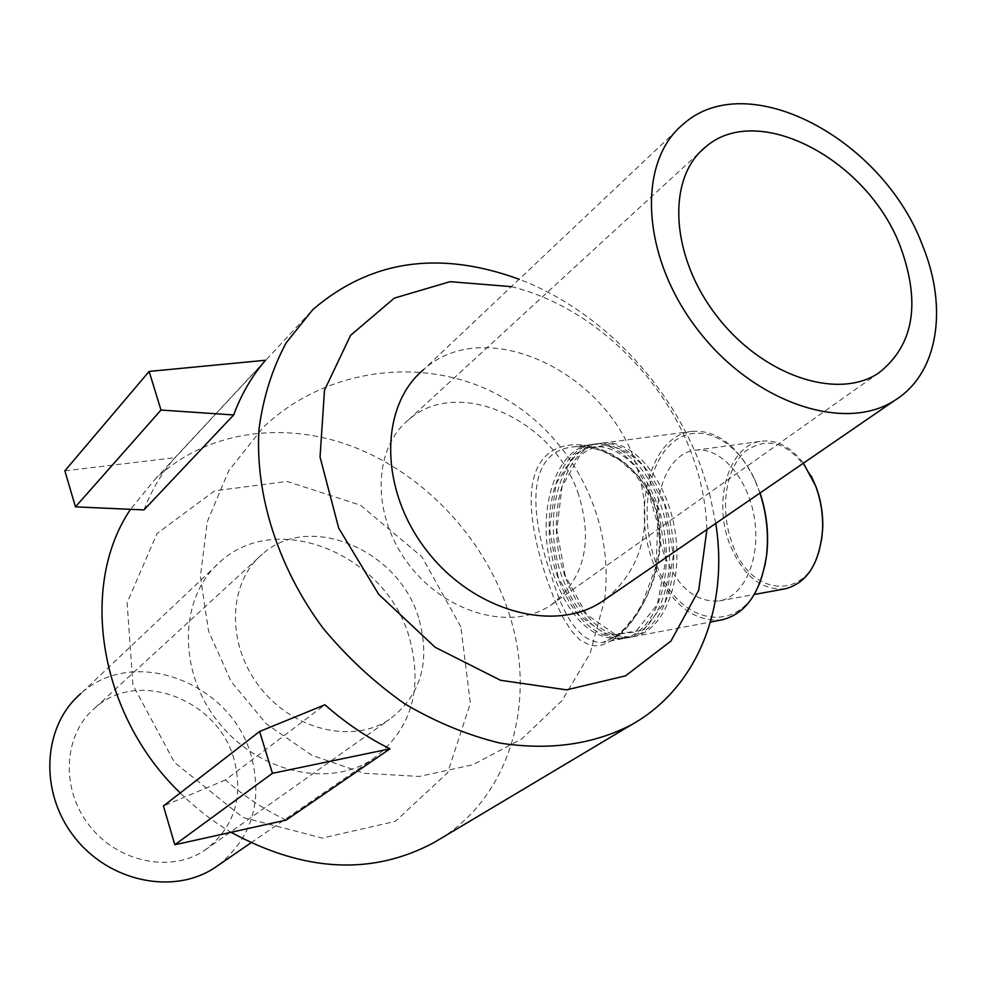<?xml version="1.0" encoding="UTF-8"?>
<svg xmlns="http://www.w3.org/2000/svg" width="986" height="986" viewBox="0 0 986 986"><rect width="100%" height="100%" fill="white"/><g stroke="black" fill="none" stroke-linecap="round" stroke-linejoin="round"><path stroke-width="0.74" stroke-dasharray="4.93 3.7" d="M614.931 637.178C640.16 620.477 666.918 568.528 658.784 520.916C650.748 472.664 606.341 442.283 572.57 446.966C523.011 452.87 531.565 520.867 552.172 578.326C565.323 621.735 582.159 643.131 602.668 642.478L614.931 637.178M612.811 639.815L606.71 643.192L600.819 645.201L595.187 645.83L589.838 645.127L579.941 639.976L570.906 630.3L562.488 616.669L554.551 599.698L547.193 580.236C530.973 531.774 520.941 476.756 548.043 453.917C575.824 431.363 634.787 451.243 653.385 503.07C672.92 554.588 642.502 621.205 612.811 639.815M554.785 577.882C533.845 520.855 552.616 448.112 591.736 444.464C621.833 439.916 656.257 480.194 664.404 532.428C672.945 584.599 652.794 633.616 622.782 638.669C593.745 640.715 571.079 620.453 554.785 577.882M440.163 838.889C512.831 793.989 537.986 696.005 507.543 609.028C482.881 536.815 424.017 474.402 353.962 447.052C283.98 420.073 205.704 430.722 154.864 479.492L130.522 509.306M180.228 792.954C195.807 808.298 212.754 821.4 231.069 832.295M715.75 523.418L710.056 495.65L701.477 468.128C671.133 384.109 600.166 310.048 519.166 279.26M143.968 509.91C151.524 490.215 161.852 472.799 174.978 457.664L265.542 360.247M286.162 820.081C264.507 809.728 244.257 796.355 225.412 779.963L324.912 704.78M721.986 619.849C692.172 622.154 669.087 602.68 652.707 561.428C631.693 506.126 651.684 435.22 691.864 431.412C716.649 429.625 737.503 445.499 754.401 479.011L759.935 493.049M760.07 492.951L754.845 479.763C735.125 436.601 696.523 421.047 671.848 443.293C646.927 465.022 639.815 517.86 655.148 560.504C677.259 630.991 750.839 639.273 764.902 565.668M565.015 576.169C544.062 519.314 562.969 446.757 602.199 443.108C632.396 438.536 666.869 478.666 674.991 530.739C683.508 582.738 663.258 631.619 633.148 636.697C604.036 638.78 581.321 618.604 565.015 576.169M664.133 554.305C647.235 510.021 663.307 453.363 695.241 450.245C720.137 446.399 748.078 477.594 754.376 518.044C761.007 558.446 744.171 596.801 719.324 600.905C695.648 602.692 677.246 587.151 664.133 554.305M785.238 588.802C761.204 590.7 742.606 575.577 729.467 543.434C712.545 500.075 729.209 444.403 761.648 441.198C776.808 439.571 790.735 446.892 803.405 463.173M811.367 476.189C790.969 443.145 768.92 434.9 745.206 451.428C725.474 468.757 719.743 509.614 731.883 542.51C750.457 600.425 813.351 601.953 821.584 540.057M557.842 577.377C536.902 520.398 555.71 447.706 594.866 444.057C624.988 439.497 659.424 479.738 667.571 531.922C676.1 584.045 655.924 633.024 625.876 638.078C596.813 640.136 574.135 619.898 557.842 577.377M561.971 576.674C541.018 519.77 559.888 447.163 599.094 443.503C629.253 438.943 663.714 479.122 671.836 531.244C680.365 583.293 660.139 632.211 630.066 637.289C600.967 639.359 578.277 619.159 561.971 576.674M225.412 779.963L163.417 805.969M64.866 470.827L174.978 457.664M460.844 626.837L421.897 556.819L360.543 505.251L287.148 481.439L214.628 490.843L157.033 533.5L127.12 602.742L132.925 685.048L174.497 762.461L242.839 817.419L322.286 838.063L395.386 821.338L447.656 772.704L470.347 703.338L460.844 626.837M408.907 636.056C385.304 554.699 277.312 509.392 220.568 561.49C179.822 595.778 176.876 668.631 216.76 720.088C256.138 771.915 327.968 788.812 372.425 759.343C411.581 729.874 423.733 688.783 408.907 636.056M706.913 529.482C706.161 504.992 701.329 480.465 692.418 455.926C663.541 375.235 589.875 305.586 511.352 286.643M606.328 598.601C644.413 566.087 654.248 521.138 635.822 463.728C605.786 370.909 484.668 313.955 423.499 369.688L683.236 124.187M578.634 494.836C555.118 420.43 458.133 375.506 408.66 419.753C372.289 449.296 371.488 516.307 409.19 564.953C446.411 613.933 512.116 631.484 550.915 605.108C584.131 579.448 593.362 542.682 578.634 494.836M418.582 617.667C398.788 549.991 309.53 511.783 262.609 553.922C228.173 582.147 225.819 643.303 259.355 686.552C292.46 730.121 352.741 744.442 389.581 719.373C421.244 695.056 430.907 661.162 418.582 617.667M234.027 759.306C218.165 699.69 138.496 668.656 95.322 707.615C63.683 733.769 60.06 787.789 88.863 824.912C117.272 862.331 170.837 873.374 204.792 850.252C234.076 827.907 243.825 797.588 234.027 759.306M218.596 865.055C252.145 837.299 263.015 800.903 251.184 755.843C231.636 682.793 133.578 644.906 80.803 693.602L220.568 561.49M622.782 638.669L602.668 642.478L614.068 637.511L624.804 628.365L635.415 615.153L642.046 604.295L656.121 566.063L657.711 524.182L649.638 496.389L634.639 473.366L619.344 459.883L602.582 451.046L591.76 447.866L581.913 446.596L572.57 446.966L591.736 444.464M154.864 479.492L312.747 309.69M754.845 479.763L754.401 479.011M633.148 636.697L710.475 622.03M602.199 443.108L691.864 431.412M719.324 600.905L754.315 594.484M695.241 450.245L761.648 441.198M558.101 576.995L549.522 528.558L556.252 483.337L574.37 455.101C594.176 440.557 615.067 444.945 637.018 468.264L658.303 508.751L665.969 559.161L657.366 604.418L635.563 631.915L607.179 635.465L579.004 615.338L558.101 576.995M625.876 638.078L630.066 637.289M594.866 444.057L599.094 443.503M565.274 575.787L556.782 530.086L562.045 486.64L579.263 456.345C599.205 439.571 620.65 442.862 643.587 466.218L664.724 504.61L673.401 555.266L665.414 601.46L643.71 630.029L615.042 634.281L586.473 614.352L565.274 575.787M550.915 605.108L878.711 372.967M408.66 419.753L700.072 152.029M604.578 599.808C615.276 516.467 569.723 430.759 494.664 392.995C419.666 355.096 323.667 369.417 263.015 427.567L228.69 470.815L207.282 521.73L200.404 576.514L208.551 631.139L231.131 681.536L266.454 723.983L311.909 755.325L364.142 773.258L419.272 776.45L473.218 764.643L521.988 738.736L561.971 700.639L590.195 653.176L604.566 599.858M204.792 850.252L389.581 719.373M95.322 707.615L262.609 553.922M250.875 842.87L372.425 759.343"/><path stroke-width="1.48" d="M130.522 509.306C78.757 585.561 98.711 714.825 180.228 792.954M231.069 832.295C304.317 872.117 371.845 875.605 433.667 842.759L440.163 838.889M519.166 279.26C439.09 250.037 370.292 260.168 312.747 309.69L286.26 342.697C272.333 368.481 263.25 397.247 259.01 429.009C254.844 494.232 277.855 567.27 322.977 628.094C347.158 657.255 374.323 682.435 404.47 703.647C435.664 722.072 467.537 735.223 500.05 743.087C549.214 750.679 592.98 744.59 631.36 724.833C698.162 687.55 728.937 606.476 715.75 523.418M149.132 371.426L265.542 360.247C251.948 375.962 241.323 394.203 233.67 414.958L143.968 509.91L75.466 506.866L64.866 470.827L149.132 371.426L160.989 410.04L233.67 414.958M324.912 704.78C345.199 722.689 366.903 737.368 390.025 748.83L286.162 820.081L174.83 844.755L272.444 773.307L259.614 731.489L324.912 704.78M759.935 493.049C766.603 513.632 768.809 534.326 766.566 555.13C760.958 592.253 746.094 613.822 721.986 619.849L710.475 622.03M764.902 565.668L766.763 554.28C768.969 533.697 766.751 513.25 760.07 492.951M803.405 463.173L815.668 486.073C820.796 500.038 823.1 514.458 822.583 529.322C819.736 563.142 807.287 582.972 785.238 588.802L754.315 594.484M821.584 540.057L822.694 528.718C823.199 514.248 820.956 500.21 815.952 486.616L811.367 476.189M259.614 731.489L163.417 805.969L174.83 844.755M390.025 748.83L272.444 773.307M75.466 506.866L160.989 410.04M511.352 286.643L450.047 281.676L394.351 298.105L350.609 335.314L324.493 390.197L320.043 457.073L338.716 528.126L378.735 594.373L435.122 647.272L500.531 680.278L566.63 689.855L625.543 675.854L670.948 641.048L698.717 590.269L706.913 529.482M423.499 369.688C379.474 406.232 379.142 489.155 426.198 549.917C472.725 611.086 553.873 633.468 601.657 601.817L606.328 598.601M922.699 245.871C883.53 139.42 747.733 66.136 683.236 124.187C636.66 162.049 641.147 256.643 697.509 329.497C753.304 402.781 844.903 433.384 895.066 400.193C938.228 373.386 948.199 308.211 922.699 245.871M900.748 247.609C868.863 160.422 758 100.597 705.384 147.148C666.548 178.01 670.221 255.855 716.452 315.582C762.19 375.678 837.582 400.846 878.711 372.967C913.603 345.568 920.949 303.774 900.748 247.609M80.803 693.602C42.965 725.684 38.774 791.142 73.777 836.251C108.3 881.718 173.142 895.3 214.541 867.84L218.596 865.055M433.667 842.759L631.36 724.833M766.763 554.28L766.566 555.13M601.657 601.817L895.066 400.193M700.072 152.029L705.384 147.148M214.541 867.84L250.875 842.87"/></g></svg>
